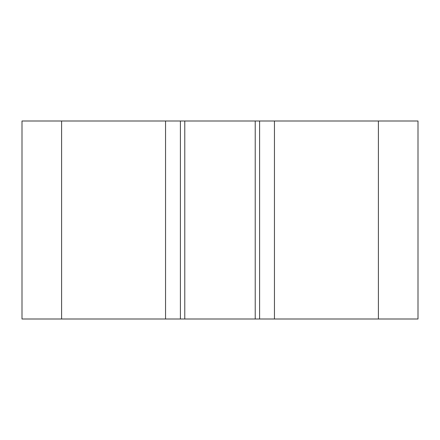 <?xml version="1.0" encoding="UTF-8"?>
<svg xmlns="http://www.w3.org/2000/svg" width="440" height="440" viewBox="0 0 440 440"><rect width="100%" height="100%" fill="white"/><g stroke="black" fill="none" stroke-linecap="round" stroke-linejoin="round"><path stroke-width="0.66" d="M61.6 121L22 121L22 319L165.55 319L165.55 121L61.6 121L61.6 319M165.55 121L274.45 121L274.45 319L165.55 319M274.45 319L418 319L418 121L418 319L418 121L274.45 121M180.4 121L180.4 319L180.4 121M259.6 121L259.6 319M418 121L418 319M255.222 121L255.222 319M184.778 121L184.778 319M378.4 121L378.4 319"/></g></svg>
